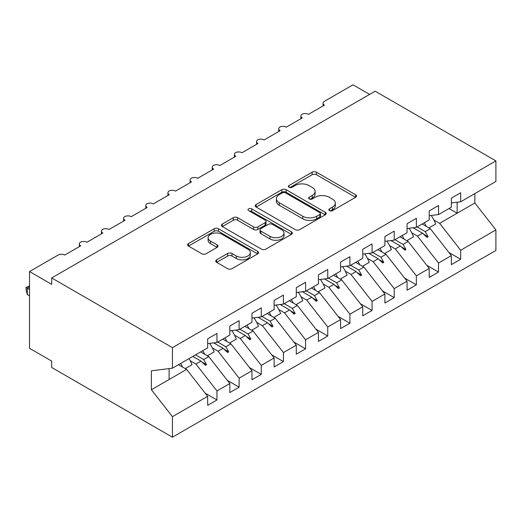 <?xml version="1.0" encoding="UTF-8"?>
<svg xmlns="http://www.w3.org/2000/svg" width="522" height="522" viewBox="0 0 522 522"><rect width="100%" height="100%" fill="white"/><g stroke="black" fill="none" stroke-linecap="round" stroke-linejoin="round"><path stroke-width="0.78" d="M329.467 210.64A2.153 1.24 0 0 0 332.507 210.64L355.619 197.296A3.073 1.775 0 0 0 356.519 196.044A3.073 1.775 0 0 0 355.619 194.791L316.469 172.188A3.073 1.775 0 0 0 312.123 172.188L289.018 185.525A2.153 1.24 0 0 0 288.385 186.406A2.153 1.24 0 0 0 289.018 187.287A2.153 1.24 0 0 0 292.059 187.287L295.054 185.558A9.84 5.683 0 0 1 308.972 185.558L312.234 187.444A9.84 5.683 0 0 1 315.112 191.463A9.84 5.683 0 0 1 312.234 195.476L309.239 197.205A2.153 1.24 0 0 0 308.613 198.086A2.153 1.24 0 0 0 309.239 198.96A2.153 1.24 0 0 0 312.286 198.96L315.275 197.238A9.84 5.683 0 0 1 329.193 197.238L332.455 199.117A9.84 5.683 0 0 1 335.339 203.136A9.84 5.683 0 0 1 332.455 207.156L329.467 208.878A2.153 1.24 0 0 0 328.834 209.759A2.153 1.24 0 0 0 329.467 210.64L329.467 208.878M216.656 259.825A3.073 1.775 0 0 0 215.756 261.078A3.073 1.775 0 0 0 216.656 262.338L227.638 268.673A3.073 1.775 0 0 0 231.983 268.673L257.646 253.862A3.073 1.775 0 0 0 258.547 252.609A3.073 1.775 0 0 0 257.646 251.35L218.503 228.753A3.073 1.775 0 0 0 214.15 228.753L188.494 243.565A3.073 1.775 0 0 0 187.594 244.818A3.073 1.775 0 0 0 188.494 246.077L201.76 253.738A3.073 1.775 0 0 0 206.105 253.738L217.087 247.395A3.073 1.775 0 0 0 217.987 246.143A3.073 1.775 0 0 0 217.087 244.883L210.51 241.086A8.228 4.75 0 0 1 208.102 237.725A8.228 4.75 0 0 1 213.178 233.341A8.228 4.75 0 0 1 222.144 234.371L247.917 249.248A8.228 4.75 0 0 1 250.325 252.609A8.228 4.75 0 0 1 245.249 256.994A8.228 4.75 0 0 1 236.283 255.963L231.983 253.483A3.073 1.775 0 0 0 227.638 253.483L216.656 259.825L216.656 262.338M451.367 202.934L460.672 201.779L495.9 181.441L495.9 160.906L375.155 91.193L51.691 277.945L51.691 284.346L29.532 271.551L58.112 255.049A4.698 2.714 180 0 1 64.761 255.049L80.714 245.842A4.698 2.714 0 0 1 79.337 243.924A4.698 2.714 0 0 1 80.499 242.136A4.698 2.714 180 0 1 86.913 242.26L102.867 233.053A4.698 2.714 0 0 1 101.49 231.135A4.698 2.714 0 0 1 102.651 229.347A4.698 2.714 180 0 1 109.072 229.471L125.019 220.258A4.698 2.714 0 0 1 123.642 218.34A4.698 2.714 0 0 1 124.81 216.552A4.698 2.714 180 0 1 131.224 216.676L147.178 207.469A4.698 2.714 0 0 1 145.801 205.551A4.698 2.714 0 0 1 146.963 203.763A4.698 2.714 180 0 1 153.383 203.887L169.33 194.68A4.698 2.714 0 0 1 167.953 192.762A4.698 2.714 0 0 1 169.115 190.974A4.698 2.714 180 0 1 175.536 191.098L191.489 181.884A4.698 2.714 0 0 1 190.112 179.966A4.698 2.714 0 0 1 191.274 178.178A4.698 2.714 180 0 1 197.688 178.302L213.642 169.095A4.698 2.714 0 0 1 212.265 167.177A4.698 2.714 0 0 1 213.426 165.389A4.698 2.714 180 0 1 219.847 165.513L235.8 156.306A4.698 2.714 0 0 1 234.424 154.388A4.698 2.714 0 0 1 235.585 152.6A4.698 2.714 180 0 1 241.999 152.724L257.953 143.511A4.698 2.714 0 0 1 256.576 141.593A4.698 2.714 0 0 1 257.738 139.805A4.698 2.714 180 0 1 264.158 139.929L280.105 130.722A4.698 2.714 0 0 1 278.735 128.803A4.698 2.714 0 0 1 279.896 127.016A4.698 2.714 180 0 1 286.31 127.14L302.264 117.933A4.698 2.714 0 0 1 300.887 116.008A4.698 2.714 0 0 1 302.049 114.227A4.698 2.714 180 0 1 308.469 114.351L324.416 105.137A4.698 2.714 0 0 1 323.04 103.219A4.698 2.714 0 0 1 324.416 101.301L352.996 84.799L369.615 94.397M495.9 160.906L172.436 347.659L51.691 277.945M295.269 229.628A3.073 1.775 0 0 0 299.621 229.628L325.278 214.816A3.073 1.775 0 0 0 326.178 213.557A3.073 1.775 0 0 0 325.278 212.304L286.134 189.701A3.073 1.775 0 0 0 281.789 189.701L256.126 204.52A3.073 1.775 0 0 0 255.225 205.772A3.073 1.775 0 0 0 256.126 207.032L295.269 229.628M249.483 211.103A2.153 1.24 0 0 1 251.669 211.41L251.669 208.852L291.465 231.827A3.073 1.775 0 0 1 292.366 233.08A3.073 1.775 0 0 1 291.465 234.339L265.802 249.151A3.073 1.775 0 0 1 261.45 249.151L222.307 226.555L222.307 224.042A3.073 1.775 0 0 0 221.406 225.295A3.073 1.775 0 0 0 222.307 226.555M222.307 224.042L233.288 217.7A3.073 1.775 0 0 1 237.64 217.7L253.516 226.868A3.073 1.775 0 0 0 257.861 226.868L265.15 222.659A3.073 1.775 0 0 0 266.05 221.406A3.073 1.775 0 0 0 265.15 220.147L248.622 210.607A2.153 1.24 0 0 1 247.989 209.727A2.153 1.24 0 0 1 249.32 208.578A2.153 1.24 0 0 1 251.669 208.852M172.436 347.659L172.436 368.193L207.658 347.854L207.658 338.837L216.963 333.46L216.963 342.478L207.658 343.639M205.198 393.183L216.963 399.976L216.963 390.958L229.817 383.539L208.767 356.617L200.624 351.913M190.204 360.735L195.92 364.036L216.963 390.958M216.963 342.478L229.817 335.059L229.817 326.041L239.122 320.671L239.122 329.689L229.817 330.85M227.357 380.394L239.122 387.187L239.122 378.169L251.969 370.75L230.926 343.822L222.783 339.124M212.363 347.946L218.072 351.241L239.122 378.169M239.122 329.689L251.969 322.27L251.969 313.252L261.274 307.882L261.274 316.9L251.969 318.055M249.509 367.599L261.274 374.391L261.274 365.374L274.128 357.955L253.079 331.033L244.935 326.328M234.515 335.15L240.231 338.452L261.274 365.374M261.274 316.9L274.128 309.481L274.128 300.463L283.433 295.087L283.433 304.104L274.128 305.266M271.668 354.81L283.433 361.602L283.433 352.585L296.281 345.166L275.231 318.244L267.094 313.539M256.674 322.361L262.383 325.663L283.433 352.585M283.433 304.104L296.281 296.685L296.281 287.668L305.585 282.298L305.585 291.315L296.281 292.477M293.821 342.021L305.585 348.813L305.585 339.796L318.44 332.377L297.39 305.448L289.247 300.75M278.826 309.572L284.542 312.867L305.585 339.796M305.585 291.315L318.44 283.896L318.44 274.879L327.744 269.509L327.744 278.526L318.44 279.681M315.98 329.225L327.744 336.018L327.744 327L340.592 319.581L319.542 292.659L311.399 287.955M300.985 296.777L306.695 300.078L327.744 327M327.744 278.526L340.592 271.107L340.592 262.09L349.897 256.713L349.897 265.731L340.592 266.892M338.132 316.436L349.897 323.229L349.897 314.211L362.744 306.792L341.701 279.87L333.558 275.166M323.138 283.988L328.847 287.289L349.897 314.211M349.897 265.731L362.744 258.312L362.744 249.294L372.055 243.924L372.055 252.942L362.744 254.103M360.284 303.647L372.055 310.44L372.055 301.422L384.903 294.003L363.854 267.075L355.71 262.377M345.29 271.199L351.006 274.494L372.055 301.422M372.055 252.942L384.903 245.523L384.903 236.505L394.208 231.135L394.208 240.153L384.903 241.308M382.443 290.852L394.208 297.644L394.208 288.627L407.056 281.208L386.012 254.286L377.869 249.581M367.449 258.403L373.158 261.705L394.208 288.627M394.208 240.153L407.056 232.734L407.056 223.716L416.36 218.34L416.36 227.357L407.056 228.519M404.596 278.063L416.36 284.855L416.36 275.838L429.214 268.419L408.165 241.497L400.022 236.792M389.601 245.614L395.317 248.909L416.36 275.838M416.36 227.357L429.214 219.938L429.214 210.921L438.519 205.551L438.519 214.568L429.214 215.73M426.755 265.274L438.519 272.066L438.519 263.049L451.367 255.63L451.367 264.647L460.672 259.271L460.672 250.253L495.9 229.915L495.9 250.449L172.436 437.201L51.691 367.488L51.691 361.093L29.532 348.298L29.532 271.551M411.76 232.825L417.469 236.12L438.519 263.049M460.672 201.779L460.672 192.762L451.367 198.132L451.367 207.149L438.519 214.568M448.907 252.478L460.672 259.271M433.912 220.03L439.628 223.331L460.672 250.253M172.436 368.193L151.387 370.809L151.387 389.745L186.615 369.406L178.472 364.702M186.615 369.406L207.658 396.328L207.658 405.346L216.963 399.976M239.122 387.187L229.817 392.557L229.817 383.539M261.274 374.391L251.969 379.768L251.969 370.75M283.433 361.602L274.128 366.973L274.128 357.955M305.585 348.813L296.281 354.184L296.281 345.166M327.744 336.018L318.44 341.395L318.44 332.377M349.897 323.229L340.592 328.599L340.592 319.581M372.055 310.44L362.744 315.81L362.744 306.792M394.208 297.644L384.903 303.021L384.903 294.003M416.36 284.855L407.056 290.225L407.056 281.208M438.519 272.066L429.214 277.436L429.214 268.419M151.387 389.745L172.436 416.667L207.658 396.328M172.436 416.667L172.436 437.201M195.92 364.036L200.983 361.107L205.433 365.309L206.542 364.669L203.704 359.541L208.767 356.617M195.561 354.836L203.704 359.541M192.84 356.409L200.983 361.107M218.072 351.241L223.135 348.318L227.592 352.513L228.695 351.874L225.856 346.745L230.926 343.822M217.72 342.047L225.856 346.745M213.726 342.882L223.135 348.318M240.231 338.452L245.294 335.529L249.744 339.724L250.854 339.085L248.015 333.956L253.079 331.033M239.872 329.258L248.015 333.956M235.879 330.093L245.294 335.529M262.383 325.663L267.447 322.733L271.897 326.935L273.006 326.296L270.168 321.167L275.231 318.244M262.024 316.462L270.168 321.167M258.038 317.298L267.447 322.733M284.542 312.867L289.606 309.944L294.056 314.14L295.165 313.5L292.327 308.372L297.39 305.448M284.183 303.673L292.327 308.372M280.19 304.509L289.606 309.944M306.695 300.078L311.758 297.155L316.208 301.351L317.317 300.711L314.479 295.582L319.542 292.659M306.336 290.885L314.479 295.582M302.349 291.72L311.758 297.155M328.847 287.289L333.917 284.359L338.367 288.562L339.476 287.922L336.638 282.793L341.701 279.87M328.495 278.089L336.638 282.793M324.501 278.924L333.917 284.359M351.006 274.494L356.069 271.57L360.519 275.766L361.629 275.127L358.79 269.998L363.854 267.075M350.647 265.3L358.79 269.998M346.654 266.135L356.069 271.57M373.158 261.705L378.222 258.781L382.678 262.977L383.781 262.338L380.943 257.209L386.012 254.286M372.806 252.511L380.943 257.209M368.813 253.346L378.222 258.781M395.317 248.909L400.381 245.986L404.831 250.188L405.94 249.549L403.101 244.42L408.165 241.497M394.958 239.715L403.101 244.42M390.965 240.551L400.381 245.986M417.469 236.12L422.533 233.197L426.989 237.393L428.092 236.753L425.254 231.624L430.324 228.701L451.367 255.63M417.111 226.926L425.254 231.624M430.324 228.701L422.181 224.003M413.124 227.762L422.533 233.197M439.628 223.331L474.85 202.993L495.9 229.915M448.985 208.526L457.128 213.224L457.128 202.216M474.85 193.59L474.85 202.993M169.108 379.514L169.108 368.604M423.486 234.097L428.092 236.753M401.333 246.886L405.94 249.549M379.174 259.675L383.781 262.338M357.022 272.471L361.629 275.127M334.87 285.26L339.476 287.922M312.711 298.049L317.317 300.711M290.558 310.844L295.165 313.5M268.399 323.633L273.006 326.296M246.247 336.422L250.854 339.085M224.088 349.218L228.695 351.874M201.936 362.007L206.542 364.669M330.328 210.94L332.455 209.713A9.84 5.683 0 0 0 335.339 205.694L335.339 203.136M315.112 191.463L315.112 194.021A9.84 5.683 0 0 1 312.234 198.034L310.101 199.267M355.573 197.323L316.469 174.746A3.073 1.775 0 0 0 312.123 174.746L289.88 187.587M325.239 214.836L286.134 192.259A3.073 1.775 0 0 0 281.789 192.259L256.165 207.051M319.842 214.438A2.153 1.24 0 0 0 320.475 213.557A2.153 1.24 0 0 0 319.842 212.682L285.482 192.84A2.153 1.24 0 0 0 282.441 192.84L279.283 194.66A9.84 5.683 0 0 0 276.406 198.68A9.84 5.683 0 0 0 279.283 202.699L302.773 216.258A9.84 5.683 0 0 0 316.691 216.258L319.842 214.438L319.842 216.995A2.153 1.24 0 0 0 320.475 216.115L320.475 213.557M276.406 198.68L276.406 201.238A9.84 5.683 0 0 0 279.283 205.257L279.283 202.699M319.842 216.995L316.691 218.816A9.84 5.683 0 0 1 302.773 218.816L279.283 205.257M222.352 226.574L233.288 220.258L233.288 217.7M266.05 221.406L266.05 223.964A3.073 1.775 0 0 1 265.15 225.217L257.861 229.426A3.073 1.775 0 0 1 253.516 229.426L237.64 220.258A3.073 1.775 0 0 0 233.288 220.258M251.669 211.41L291.42 234.358M269.991 236.375A8.228 4.75 0 0 0 278.957 237.406A8.228 4.75 0 0 0 284.033 233.021A8.228 4.75 0 0 0 281.626 229.66L272.543 224.421A3.073 1.775 0 0 0 268.197 224.421L260.909 228.623A3.073 1.775 0 0 0 260.008 229.882A3.073 1.775 0 0 0 260.909 231.135L269.991 236.375L269.991 238.939A8.228 4.75 0 0 0 278.957 239.963A8.228 4.75 0 0 0 284.033 235.579L284.033 233.021M260.008 229.882L260.008 232.44A3.073 1.775 0 0 0 260.909 233.693L260.909 231.135M269.991 238.939L260.909 233.693M250.325 252.609L250.325 255.167A8.228 4.75 0 0 1 245.249 259.551A8.228 4.75 0 0 1 236.283 258.52L231.983 256.041A3.073 1.775 0 0 0 227.638 256.041L216.695 262.357M208.102 237.725L208.102 240.283A8.228 4.75 0 0 0 210.51 243.643L210.51 241.086M217.048 247.421L210.51 243.643M257.607 253.888L218.503 231.311A3.073 1.775 0 0 0 214.15 231.311L188.533 246.103M424.327 222.763A25.063 14.472 60 0 1 426.193 226.32M431.211 215.475A25.063 14.472 60 0 1 435.7 224.003L428.94 227.905M422.448 223.847A21.304 12.3 60 0 1 422.716 224.31M402.168 235.552A25.063 14.472 60 0 1 404.041 239.109M409.059 228.271A25.063 14.472 60 0 1 413.548 236.799L406.788 240.701M400.289 236.636A21.304 12.3 60 0 1 400.557 237.099M380.016 248.341A25.063 14.472 60 0 1 381.882 251.904M386.906 241.06A25.063 14.472 60 0 1 391.389 249.588L384.636 253.49M378.137 249.431A21.304 12.3 60 0 1 378.404 249.894M357.857 261.137A25.063 14.472 60 0 1 359.73 264.693M364.748 253.849A25.063 14.472 60 0 1 369.237 262.377L362.477 266.279M355.978 262.22A21.304 12.3 60 0 1 356.245 262.683M335.705 273.926A25.063 14.472 60 0 1 337.571 277.482M342.595 266.644A25.063 14.472 60 0 1 347.078 275.172L340.324 279.074M333.826 275.009A21.304 12.3 60 0 1 334.093 275.472M313.552 286.715A25.063 14.472 60 0 1 315.418 290.278M320.436 279.433A25.063 14.472 60 0 1 324.925 287.961L318.166 291.863M311.667 287.805A21.304 12.3 60 0 1 311.934 288.268M291.393 299.511A25.063 14.472 60 0 1 293.26 303.067M298.284 292.222A25.063 14.472 60 0 1 302.767 300.75L296.013 304.652M289.514 300.594A21.304 12.3 60 0 1 289.782 301.057M269.241 312.3A25.063 14.472 60 0 1 271.107 315.856M276.125 305.018A25.063 14.472 60 0 1 280.614 313.546L273.854 317.448M267.362 313.383A21.304 12.3 60 0 1 267.623 313.846M247.082 325.089A25.063 14.472 60 0 1 248.955 328.651M253.973 317.807A25.063 14.472 60 0 1 258.462 326.335L251.702 330.237M245.203 326.178A21.304 12.3 60 0 1 245.47 326.642M224.93 337.884A25.063 14.472 60 0 1 226.796 341.44M231.82 330.596A25.063 14.472 60 0 1 236.303 339.124L229.543 343.026M223.051 338.967A21.304 12.3 60 0 1 223.318 339.43M202.771 350.673A25.063 14.472 60 0 1 204.644 354.229M209.661 343.391A25.063 14.472 60 0 1 214.15 351.919L207.391 355.821M200.892 351.756A21.304 12.3 60 0 1 201.159 352.219M29.532 286.904L27.32 288.183L29.532 289.462M27.32 294.578L26.1 290.036L26.1 287.478L27.32 288.183L27.32 294.578L29.532 295.857M26.1 287.478L29.532 285.873M180.619 363.462A25.063 14.472 60 0 1 182.485 367.025M189.036 358.601A25.063 14.472 60 0 1 191.992 364.708L185.238 368.61M178.739 364.552A21.304 12.3 60 0 1 179.007 365.015M332.455 209.713L332.455 207.156M309.239 198.96L309.239 197.205M312.234 198.034L312.234 195.476M289.018 187.287L289.018 185.525M312.123 174.746L312.123 172.188M316.469 174.746L316.469 172.188M355.619 197.296L355.619 194.791M256.126 207.032L256.126 204.52M281.789 192.259L281.789 189.701M286.134 192.259L286.134 189.701M325.278 214.816L325.278 212.304M302.773 218.816L302.773 216.258M316.691 218.816L316.691 216.258M237.64 220.258L237.64 217.7M253.516 229.426L253.516 226.868M257.861 229.426L257.861 226.868M265.15 225.217L265.15 222.659M291.465 234.339L291.465 231.827M227.638 256.041L227.638 253.483M231.983 256.041L231.983 253.483M236.283 258.52L236.283 255.963M217.087 247.395L217.087 244.883M188.494 246.077L188.494 243.565M214.15 231.311L214.15 228.753M218.503 231.311L218.503 228.753M257.646 253.862L257.646 251.35M323.04 105.933L323.04 103.219M300.887 118.722L300.887 116.008M278.735 131.518L278.735 128.803M256.576 144.307L256.576 141.593M234.424 157.096L234.424 154.388M212.265 169.891L212.265 167.177M190.112 182.68L190.112 179.966M167.953 195.469L167.953 192.762M145.801 208.265L145.801 205.551M123.642 221.054L123.642 218.34M101.49 233.843L101.49 231.135M79.337 246.638L79.337 243.924"/></g></svg>
